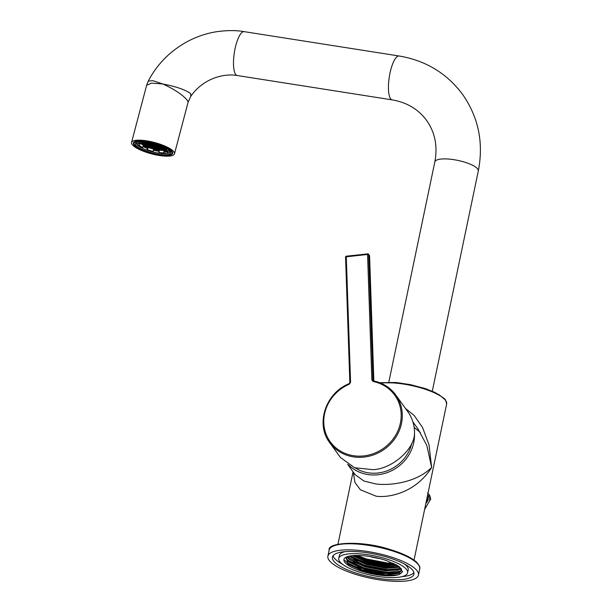 <?xml version="1.0" encoding="UTF-8"?>
<svg xmlns="http://www.w3.org/2000/svg" width="612" height="612" viewBox="0 0 612 612"><rect width="100%" height="100%" fill="white"/><g stroke="black" fill="none" stroke-linecap="round" stroke-linejoin="round"><path stroke-width="0.92" d="M347.647 464.317L355.128 474.675L363.949 481.024L375.737 483.939C388.612 485.706 415.456 483.342 431.651 467.484C415.839 492.637 389.033 498.076 376.082 496.187L360.414 489.807L354.991 482.554L353.269 472.097M414.492 433.916A38.862 35.695 144.2 0 1 369.074 474.705A38.862 35.695 144.2 0 1 348.595 464.913M405.412 408.38L414.179 415.494L422.502 427.428L429.012 444.786L431.651 467.484L426.816 445.467L418.141 429.173L412.939 421.966M359.749 564.241L391.978 570.43M411.799 443.256A37.011 33.997 144.2 0 1 363.949 471.852A37.011 33.997 144.2 0 1 355.411 468.027M380.106 558.702A28.496 7.941 11.8 0 1 369.594 556.507M344.954 551.649A35.159 9.8 -168.2 0 0 339.377 555.474L338.757 558.435A35.159 9.8 -168.2 0 0 361.646 572.832A35.159 9.8 -168.2 0 0 407.592 572.817A35.159 9.8 -168.2 0 0 384.703 558.419A35.159 9.8 -168.2 0 0 338.757 558.435M356.865 568.12A35.159 9.8 -168.2 0 0 362.266 569.871M359.527 574.155A41.639 11.605 -168.2 0 0 413.934 574.14A41.639 11.605 -168.2 0 0 386.822 557.088A41.639 11.605 -168.2 0 0 332.415 557.111A41.639 11.605 -168.2 0 0 359.527 574.155M402.015 576.642A41.639 11.605 -168.2 0 0 413.896 572.587M393.187 563.216L387.74 563.071L366.443 558.963L357.224 555.436M397.387 565.427L387.189 565.679L365.899 561.571L352.298 555.658M352.81 555.604L365.968 561.242L387.258 565.35L396.966 565.174M399.942 567.225L386.646 568.288L365.356 564.18L349.001 556.178M349.345 556.101L365.425 563.851L386.715 567.959L399.69 567.018A33.308 9.287 -168.2 0 1 364.255 562.887M401.212 568.724L400.355 569.367L386.103 570.897L364.813 566.788L348.993 559.261L346.836 556.843M347.05 556.759L349.682 559.437L364.874 566.467L386.172 570.568L397.815 570.024L401.135 568.533M401.028 568.227L401.311 570.285A28.496 7.941 -168.2 0 0 401.35 570.147A28.496 7.941 -168.2 0 0 400.929 568.127M401.311 570.285C400.707 575.028 380.702 574.722 364.262 569.397L348.45 561.87L345.78 557.433M345.834 557.394L349.138 562.046L364.331 569.076L385.621 573.184L397.272 572.633L399.873 571.654L401.373 569.986M363.375 571.753A29.889 8.331 -168.2 0 0 396.959 575.158L399.33 574.553L402.543 571.761L398.726 566.307L386.646 560.63L382.423 559.337A29.889 8.331 -168.2 0 0 345.673 557.41A29.889 8.331 -168.2 0 0 363.375 571.753M346.147 557.149L347.968 564.18L363.566 571.34C376.954 575.188 388.084 576.458 396.959 575.158M388.345 556.14A46.267 12.898 -168.2 0 0 327.887 556.163A46.267 12.898 -168.2 0 0 358.012 575.104A46.267 12.898 -168.2 0 0 418.463 575.089A46.267 12.898 -168.2 0 0 388.345 556.14M353.843 559.131A33.308 9.287 -168.2 0 0 358.349 560.944M353.292 561.74A33.308 9.287 -168.2 0 0 363.712 565.496A33.308 9.287 -168.2 0 0 399.139 569.634M353.552 555.551L364.423 559.567L392.927 564.555M396.721 565.037L388.062 565.044L365.647 560.737L353.101 555.581L364.377 559.781L390.685 564.662L396.347 564.822M375.646 565.335L364.018 562.497M333.073 555.704A41.639 11.605 -168.2 0 0 342.338 564.172M407.592 572.817L408.212 569.856A35.159 9.8 -168.2 0 0 404.631 564.119M398.114 574.905L385.881 575.479L363.467 571.18L347.715 563.981M397.938 572.457L386.424 572.87L364.01 568.563L348.595 561.617M398.481 569.848L386.975 570.262L364.553 565.955L349.138 559.001M399.024 567.24L387.518 567.653L365.104 563.346L349.689 556.392M402.581 571.509L401.028 573.199L386.019 574.829L363.605 570.522L346.943 562.619L344.786 560.263M400.722 571.019L386.562 572.22L364.148 567.913L347.494 560.003L346.155 558.733M401.105 568.471L387.113 569.611L364.691 565.304L347.249 556.691M399.131 566.59L387.656 567.003L365.234 562.696L350.125 555.956M395.712 564.471L388.199 564.394L365.785 560.087L354.302 555.505M356.092 557.111L364.591 560.125L390.142 564.868L396.668 564.998M352.29 557.31L364.224 561.862L389.783 566.613L399.108 566.582M355.541 555.451L364.859 558.817L390.418 563.568L394.235 563.713M349.896 556.568L364.132 562.298L392.261 567.163M135.818 145.166A18.276 4.819 14.8 0 1 136.354 142.42A18.276 4.819 14.8 0 1 153.949 143.438A18.276 4.819 14.8 0 1 170.213 151.187A18.276 4.819 14.8 0 1 170.35 151.386A18.276 4.819 14.8 0 1 156.955 153.987A18.276 4.819 14.8 0 1 135.818 145.166M136.966 142.152A17.35 4.575 -165.2 0 0 136.468 142.887A17.35 4.575 -165.2 0 0 136.912 144.455A17.35 4.575 -165.2 0 0 154.683 152.365A17.35 4.575 -165.2 0 0 170.021 151.738A17.35 4.575 -165.2 0 0 169.952 150.85M134.548 144.945A19.615 5.171 -165.2 0 0 154.645 153.895A19.615 5.171 -165.2 0 0 171.987 153.176A19.615 5.171 -165.2 0 0 171.482 151.409A19.615 5.171 -165.2 0 0 151.386 142.466A19.615 5.171 -165.2 0 0 134.043 143.177A19.615 5.171 -165.2 0 0 134.548 144.945M133.852 144.822A20.357 5.37 14.8 0 1 133.332 142.986A20.357 5.37 14.8 0 1 151.325 142.244A20.357 5.37 14.8 0 1 172.179 151.531A20.357 5.37 14.8 0 1 172.699 153.367A20.357 5.37 14.8 0 1 154.706 154.109A20.357 5.37 14.8 0 1 133.852 144.822M190.776 96.375L188.121 102.158L187.456 100.513C183.156 95.12 174.978 89.62 162.914 84.012C176.279 86.59 185.535 89.811 190.699 93.682L190.776 96.375C202.411 79.331 222.646 72.981 237.265 75.528A22.208 6.449 98.9 0 1 235.62 74.358A22.208 6.449 98.9 0 1 234.901 49.48A22.208 6.449 98.9 0 1 244.165 31.648C236.064 30.187 226.639 30.248 215.875 31.832C206.382 33.431 197.309 36.452 188.664 40.897C170.901 50.261 157.437 63.648 148.265 81.067L152.901 80.685L162.914 84.012L151.615 83.11L146.635 85.282L131.542 142.512A22.208 5.852 14.8 0 1 151.172 141.709A22.208 5.852 14.8 0 1 173.915 151.837A22.208 5.852 14.8 0 1 174.489 153.841A22.208 5.852 14.8 0 1 154.859 154.645A22.208 5.852 14.8 0 1 132.115 144.516A22.208 5.852 14.8 0 1 131.542 142.512M165.997 149.305A12.951 3.412 -165.2 0 0 166.135 149.114L164.391 148.815L165.814 149.473A12.951 3.412 -165.2 0 0 165.997 149.305M166.9 152.25A15.269 4.024 -165.2 0 0 167.734 151.692A15.269 4.024 -165.2 0 0 168.009 151.21A15.269 4.024 -165.2 0 0 168.04 150.973L169.838 151.416A17.121 4.514 14.8 0 1 169.792 151.677A17.121 4.514 14.8 0 1 169.493 152.22A17.121 4.514 14.8 0 1 168.552 152.847L166.9 152.25L167.359 150.521A15.269 4.024 -165.2 0 1 164.047 151.08L163.588 152.809L164.842 153.474A17.121 4.514 14.8 0 1 159.548 153.161L158.868 152.526A15.269 4.024 -165.2 0 0 163.588 152.809M139.077 142.657A15.269 4.024 -165.2 0 0 140.01 143.828L139.559 145.549A15.269 4.024 -165.2 0 0 142.657 147.63L143.116 145.908A15.269 4.024 -165.2 0 0 147.997 148.028L147.546 149.756A15.269 4.024 -165.2 0 0 153.077 151.424L153.528 149.703A15.269 4.024 -165.2 0 0 159.327 150.804L158.868 152.526M138.564 143.2L138.442 143.652L136.652 143.208A17.121 4.514 14.8 0 1 136.69 142.948A17.121 4.514 14.8 0 1 136.989 142.405A17.121 4.514 14.8 0 1 137.524 141.984M138.121 141.846L139.59 142.382A15.269 4.024 -165.2 0 0 138.748 142.933A15.269 4.024 -165.2 0 0 138.48 143.422A15.269 4.024 -165.2 0 0 138.442 143.652M169.968 150.912L169.838 151.416M153 147.622L154.698 147.882L153.36 147.217L152.671 147.27L153 147.622L153.099 147.24M153.451 147.117L155.157 147.377L153.811 146.712L153.122 146.765L153.451 147.117L153.551 146.735M152.702 146.696L150.996 146.444L152.334 147.102L153.023 147.056L152.702 146.696M159.181 145.572L157.154 144.96L159.181 145.572M156.022 148.923L158.049 149.535L156.022 148.923M155.945 147.033L155.257 147.087L155.578 147.438L157.284 147.699L155.945 147.033M157.621 147.859L156.932 147.913L157.253 148.265L158.959 148.525L157.621 147.859M158.722 148.066L159.411 148.02L159.082 147.66L157.383 147.408L158.722 148.066L158.845 147.591M155.808 144.493L157.506 144.746L156.167 144.088L155.479 144.134L155.808 144.493L155.907 144.103M155.349 144.998L157.055 145.251L155.716 144.593L155.027 144.639L155.349 144.998L155.456 144.608M159.809 145.243L159.281 145.281L159.61 145.641L161.185 145.763M158.73 146.084L156.703 145.465L158.73 146.084M160.857 146.406L158.829 145.786L160.857 146.406M158.378 146.299L160.405 146.911L158.378 146.299M157.659 144.516L159.372 145.09M161.744 150.009L161.973 150.261A12.951 3.412 -165.2 0 0 163.251 150.208L161.744 150.009M163.542 150.162L163.802 150.147A12.951 3.412 -165.2 0 0 164.2 150.085L162.891 149.458L162.203 149.504L162.524 149.856L163.542 150.162L163.664 149.688M164.475 147.354L165.584 148.035M141.823 141.594L143.453 141.808M141.196 142.221L141.188 142.221A12.951 3.412 -165.2 0 0 141.173 142.282A12.951 3.412 -165.2 0 0 141.165 142.726L142.535 142.879L141.196 142.221A12.951 3.412 -165.2 0 1 141.403 141.869A12.951 3.412 -165.2 0 1 141.747 141.586M142.091 143.483L141.38 143.269A12.951 3.412 -165.2 0 0 141.862 143.874L142.42 143.835L142.091 143.483M142.068 144.05L142.191 144.187A12.951 3.412 -165.2 0 0 142.489 144.432L143.766 144.31L142.068 144.05M144.738 145.847L144.776 145.886A12.951 3.412 -165.2 0 0 145.962 146.475L146.765 146.459L146.444 146.107L144.738 145.847M149.099 147.523L149.389 147.844A12.951 3.412 -165.2 0 0 150.047 148.066L151.126 148.135L150.797 147.783L149.099 147.523M151.462 148.303L150.904 148.341A12.951 3.412 -165.2 0 0 152.702 148.854L151.462 148.303M154.239 149.053L154.454 149.29A12.951 3.412 -165.2 0 0 156.267 149.665L154.239 149.053M156.267 149.665L156.267 149.665A12.951 3.412 -165.2 0 0 158.99 150.078A12.951 3.412 -165.2 0 0 160.581 150.215L159.35 149.672L158.661 149.718L158.982 150.078M163.993 149.657L164.682 149.611L164.353 149.259L162.654 148.999L163.993 149.657L164.115 149.183M158.508 149.03L156.473 148.418L158.508 149.03M156.374 148.708L154.346 148.096L156.374 148.708M156.833 148.203L154.798 147.591L156.833 148.203M161.361 148.861L162.05 148.815L161.721 148.456L160.015 148.203L161.361 148.861L161.484 148.387M152.128 146.077L150.101 145.465L152.128 146.077M150.552 144.96L152.587 145.572L150.552 144.96M152.227 145.786L154.262 146.398L152.227 145.786M160.252 148.662L159.564 148.708L159.893 149.06L161.591 149.32L160.252 148.662M152.709 144.707L151.011 144.455L152.35 145.113L153.038 145.067L152.709 144.707M154.836 145.036L153.138 144.776L154.476 145.434L155.165 145.388L154.836 145.036M159.809 147.178L159.12 147.224L159.449 147.584L161.155 147.836L159.809 147.178M157.177 146.383L156.488 146.429L156.81 146.788L158.516 147.041L157.177 146.383M156.152 146.268L156.84 146.214L156.511 145.863L154.813 145.602L156.152 146.268L156.274 145.786M155.7 146.773L156.389 146.719L156.06 146.367L154.362 146.107L155.7 146.773L155.823 146.291M161.973 146.077L163.488 146.727M161.01 147.094L163.044 147.706L161.01 147.094M163.496 147.201L161.469 146.589L163.496 147.201M143.996 142.397L142.29 142.145L143.629 142.803L144.317 142.757L143.996 142.397M149.802 144.73L147.767 144.118L149.802 144.73M147.316 144.623L149.343 145.235L147.316 144.623M147.668 144.409L145.641 143.797L147.668 144.409M155.05 144.072L153.352 143.812L154.691 144.478L155.379 144.424L155.05 144.072M146.421 143.644L148.127 143.904L146.781 143.239L146.092 143.292L146.421 143.644L146.52 143.262M144.294 143.323L145.993 143.583L144.654 142.917L143.965 142.971L144.294 143.323L144.394 142.94M144.746 142.818L146.452 143.078L145.105 142.412L144.417 142.466L144.746 142.818L144.845 142.435M151.784 144.302L153.49 144.562L152.151 143.897L151.462 143.95L151.784 144.302L151.891 143.919M161.14 149.825L159.112 149.213L161.14 149.825M148.915 143.56L148.226 143.613L148.548 143.965L150.254 144.225L148.915 143.56M147.24 142.734L146.551 142.787L146.872 143.139L148.578 143.399L147.24 142.734M150.017 143.766L150.705 143.721L150.376 143.361L148.678 143.109L150.017 143.766L150.139 143.292M163.649 147.89L165.676 148.502L163.649 147.89M152.732 143.139L154.262 143.522M143.82 141.808L145.342 141.869M145.74 141.9L147.041 142.527L147.729 142.474L147.224 142.068M147.943 142.175L149.167 142.848L149.856 142.795L149.542 142.458M149.121 146.957L147.423 146.696L148.762 147.354L149.45 147.308L149.121 146.957M145.886 144.539L143.858 143.927L145.886 144.539M145.534 144.753L147.561 145.365L145.534 144.753M142.504 143.453L144.21 143.713L142.871 143.047L142.183 143.093L142.504 143.453L142.604 143.063M154.591 148.838L152.564 148.226L154.591 148.838M151.21 147.752L152.916 148.012L151.569 147.347L150.889 147.393L151.21 147.752L151.309 147.362M150.912 146.826L149.213 146.566L150.552 147.232L151.24 147.178L150.912 146.826M162.448 147.974L161.759 148.02L162.081 148.379L163.786 148.632L162.448 147.974M150.345 146.207L148.318 145.595L150.345 146.207M150.942 143.376L152.64 143.636L151.302 142.978L150.613 143.024L150.942 143.376L151.042 142.994M148.555 146.329L146.528 145.717L148.555 146.329M143.744 144.876L145.771 145.495L143.744 144.876M154.025 145.947L154.714 145.893L154.385 145.541L152.686 145.281L154.025 145.947L154.148 145.465M153.115 145.251L153.008 145.633M142.229 144.042L142.191 144.187A12.951 3.412 -165.2 0 1 141.862 143.874L141.976 143.445M144.172 144.845L144.065 145.235M145.205 145.067L145.082 145.541M143.529 144.241L143.407 144.715M144.784 145.847L144.776 145.886A12.951 3.412 -165.2 0 1 142.489 144.432L142.596 144.011M147.989 145.908L147.867 146.383M146.957 145.687L146.849 146.077M146.207 146.031L146.077 146.513M149.489 147.492L149.389 147.844A12.951 3.412 -165.2 0 1 145.962 146.475L146.092 146M152.082 143.208L151.952 143.69M149.779 145.778L149.657 146.253M148.739 145.564L148.639 145.947M165.86 149.007L165.737 149.481M165.929 149.022L165.814 149.473A12.951 3.412 -165.2 0 1 164.2 150.085M164.819 148.785L164.72 149.175M163.22 148.211L163.098 148.685M162.188 147.989L162.081 148.379M150.674 146.758L150.552 147.232M149.634 146.536L149.535 146.926M152.35 147.584L152.227 148.058M154.522 149.03L154.454 149.29A12.951 3.412 -165.2 0 1 152.702 148.854M154.025 148.41L153.903 148.884M152.985 148.196L152.885 148.578M141.969 142.458L141.846 142.933M141.38 143.269A12.951 3.412 -165.2 0 1 141.165 142.726L141.288 142.252M143.644 143.285L143.522 143.759M145.954 144.723L145.855 145.105M146.995 144.937L146.872 145.411M145.319 144.111L145.197 144.585M144.279 143.897L144.18 144.279M148.884 146.88L148.762 147.354M147.852 146.666L147.744 147.048M150.56 147.706L150.437 148.188M150.904 148.341A12.951 3.412 -165.2 0 1 150.047 148.066L150.177 147.591M149.282 142.405L149.167 142.848M147.163 142.053L147.041 142.527M164.077 147.859L163.97 148.242M165.11 148.073L164.988 148.548M149.106 143.078L149.007 143.46M148.012 142.971L147.89 143.445M146.979 142.757L146.872 143.139M149.688 143.797L149.565 144.271M148.655 143.583L148.548 143.965M160.581 149.397L160.451 149.879M159.541 149.183L159.441 149.565M152.924 144.134L152.801 144.608M145.886 142.65L145.763 143.124M145.434 143.154L145.304 143.629M147.561 143.476L147.438 143.95M154.813 143.996L154.691 144.478M153.78 143.782L153.673 144.172M147.11 143.981L146.987 144.455M146.069 143.766L145.97 144.149M147.744 144.593L147.645 144.983M148.785 144.807L148.662 145.289M149.236 144.302L149.114 144.784M148.196 144.088L148.096 144.47M143.759 142.328L143.629 142.803M142.718 142.114L142.619 142.497M162.93 146.773L162.807 147.247M161.889 146.559L161.79 146.941M161.438 147.064L161.339 147.446M162.478 147.278L162.356 147.752M154.79 146.077L154.683 146.467M155.241 145.572L155.134 145.962M157.95 146.612L157.827 147.094M156.917 146.398L156.81 146.788M160.589 147.415L160.466 147.89M159.548 147.194L159.449 147.584M154.599 144.96L154.476 145.434M153.566 144.746L153.459 145.128M152.472 144.639L152.35 145.113M151.439 144.424L151.332 144.807M161.032 148.892L160.902 149.366M159.992 148.678L159.893 149.06M152.656 145.755L152.556 146.146M153.696 145.97L153.574 146.452M150.98 144.929L150.881 145.312M152.021 145.143L151.898 145.618M151.569 145.648L151.439 146.13M150.529 145.434L150.43 145.824M160.443 148.173L160.344 148.555M156.267 147.775L156.144 148.249M155.226 147.561L155.127 147.943M155.815 148.28L155.685 148.754M154.775 148.066L154.675 148.448M157.942 148.601L157.82 149.076M156.901 148.387L156.802 148.77M163.083 148.968L162.976 149.351M163.909 149.764L163.802 150.147A12.951 3.412 -165.2 0 1 163.251 150.208M162.631 149.473L162.524 149.856M162.05 149.986L161.973 150.261A12.951 3.412 -165.2 0 1 160.581 150.215M158.806 146.268L158.699 146.65M159.839 146.482L159.717 146.957M160.298 145.977L160.168 146.452M159.258 145.763L159.158 146.146M158.164 145.656L158.041 146.13M157.131 145.434L157.024 145.824M159.709 145.251L159.61 145.641M156.488 144.83L156.366 145.304M156.947 144.317L156.817 144.799M157.812 147.377L157.705 147.76M158.393 148.096L158.271 148.571M157.361 147.882L157.253 148.265M156.718 147.27L156.595 147.744M155.685 147.056L155.578 147.438M156.45 148.892L156.351 149.282M157.491 149.106L157.361 149.588M158.623 145.151L158.493 145.625M157.582 144.929L157.483 145.319M152.465 146.628L152.334 147.102M151.424 146.413L151.325 146.796M154.591 146.949L154.469 147.423M154.14 147.454L154.01 147.928M164.047 151.08L165.294 151.753A17.121 4.514 -165.2 0 0 167.068 151.608M165.294 151.753L164.842 153.474M153.528 149.703L153.513 150.2A17.121 4.514 -165.2 0 0 159.189 151.325M153.513 150.2L153.054 151.921A17.121 4.514 14.8 0 1 146.849 150.047L147.546 149.756M142.956 146.513A17.121 4.514 -165.2 0 0 147.308 148.326L146.849 150.047M142.657 147.63L141.38 147.668A17.121 4.514 14.8 0 1 137.899 145.335L139.559 145.549M138.35 143.629L137.899 145.335M168.055 149.221L166.931 149.076A15.269 4.024 -165.2 0 0 163.825 146.995M168.43 149.496L168.04 150.973M153.077 151.424L153.054 151.921M147.308 148.326L147.997 148.028M138.45 143.621L140.01 143.828M139.781 141.64L139.59 142.382M146.719 141.992A15.269 4.024 -165.2 0 0 142.902 141.816L142.504 141.609M427.237 496.898A3.014 2.433 -101.4 0 1 427.895 497.678L427.979 500.539L425.891 503.347M429.915 500.371L428.783 496.179A2.777 0.91 -39.5 0 0 429.31 494.741L429.31 494.741C430.802 497.755 431.001 499.629 429.915 500.371L424.636 509.36M371.851 379.998L367.567 254.454L346.277 256.81L346.392 256.183L367.751 253.881A0.926 0.803 127.4 0 1 368.348 254.018L369.587 256.114A12.026 4.047 178 0 0 369.265 255.227A12.026 4.047 178 0 0 368.631 254.607L372.915 380.144L373.641 380.97L371.851 379.998L373.175 381.528L373.641 380.97L372.915 380.144L373.618 380.924M340.41 457.455L354.6 467.744L373.091 469.679C391.504 468.838 413.192 450.554 414.446 434.811A40.713 37.393 -35.8 0 0 407.913 411.845L395.704 394.931A40.713 37.393 144.2 0 1 397.899 433.625A40.713 37.393 144.2 0 1 364.002 457.08A40.713 37.393 144.2 0 1 329.684 442.606L340.41 457.455M349.353 384.16L350.561 382.347L349.2 383.609L349.353 384.16A39.788 36.544 -35.8 0 0 331.926 443.929A39.788 36.544 -35.8 0 0 394.533 437.006A39.788 36.544 -35.8 0 0 373.175 381.528M373.641 380.97A40.713 37.393 144.2 0 1 395.704 394.931C390.242 387.557 382.867 382.89 373.572 380.916L373.205 380.74M329.684 442.606C315.249 424.124 325.661 392.789 349.2 383.609L349.85 382.676L345.566 257.139L346.277 256.81L350.561 382.347M414.148 427.406L420.375 432.477M379.754 382.714L395.819 382.485L410.476 384.642L425.554 388.674L435.071 392.476L444.48 398.634L445.513 399.85L446.653 403.951A38.862 10.832 -168.2 0 0 445.643 400.5A38.862 10.832 -168.2 0 0 418.264 387.167A38.862 10.832 -168.2 0 0 380.74 383.112M444.939 399.521L438.758 394.495L423.343 388L399.82 382.944L379.93 382.783M389.615 550.058A46.267 12.898 -168.2 0 0 329.157 550.073C326.915 542.645 360.506 539.906 389.576 549.354C402.482 553.233 411.547 557.57 416.757 562.374C421.454 568.127 419.35 567.309 419.733 568.999A46.267 12.898 -168.2 0 0 389.615 550.058M361.049 568.334A45.342 12.638 11.8 0 1 359.764 567.959A45.342 12.638 11.8 0 1 349.605 564.516M361.883 569.757A46.267 12.898 -168.2 0 0 381.873 573.934M392.216 99.878A22.208 6.449 98.9 0 1 390.563 98.716A22.208 6.449 98.9 0 1 389.852 73.838A22.208 6.449 98.9 0 1 399.108 55.998C425.692 60.496 446.852 73.302 462.603 94.409C478.546 117.351 483.778 142.887 478.301 171A22.208 6.189 -168.2 0 0 477.727 169.034A22.208 6.189 -168.2 0 0 451.419 159.342A22.208 6.189 -168.2 0 0 434.826 161.92C437.802 146.199 435.056 132.368 426.595 120.411C418.432 109.296 406.972 102.449 392.216 99.878L237.265 75.528M166.135 149.114A12.951 3.412 -165.2 0 0 166.242 148.502M427.612 495.085A6.273 5.049 78.6 0 1 428.783 496.179L427.895 497.678M426.641 499.759L428.301 499.423M425.99 502.842L426.709 502.697M427.979 500.539L426.411 500.861M368.348 254.018A0.926 0.803 127.4 0 1 368.631 254.607L367.567 254.454L367.682 253.835A0.926 0.926 0 0 1 368.348 254.018M349.85 382.661L345.566 257.139A0.926 0.926 0 0 1 346.392 256.183L346.461 256.237M345.566 257.117A0.926 0.872 168.8 0 1 346.331 256.252M353.07 471.821L337.946 544.221M446.653 403.951L414.026 560.118M329.157 550.073L327.887 556.163M419.733 568.999L418.463 575.089M172.347 151.791L171.987 153.176M134.41 141.785L134.043 143.177M388.819 382.14L434.826 161.92M188.121 102.158L174.489 153.841M399.108 55.998L244.165 31.648M432.294 391.229L478.301 171M146.635 85.282L148.265 81.067M169.792 151.677L169.983 150.957M136.69 142.948L136.881 142.229M140.508 141.188C134.969 144.34 165.707 154.071 166.915 149.06M427.482 493.058L429.31 494.741M373.848 380.978L369.587 256.114"/></g></svg>
